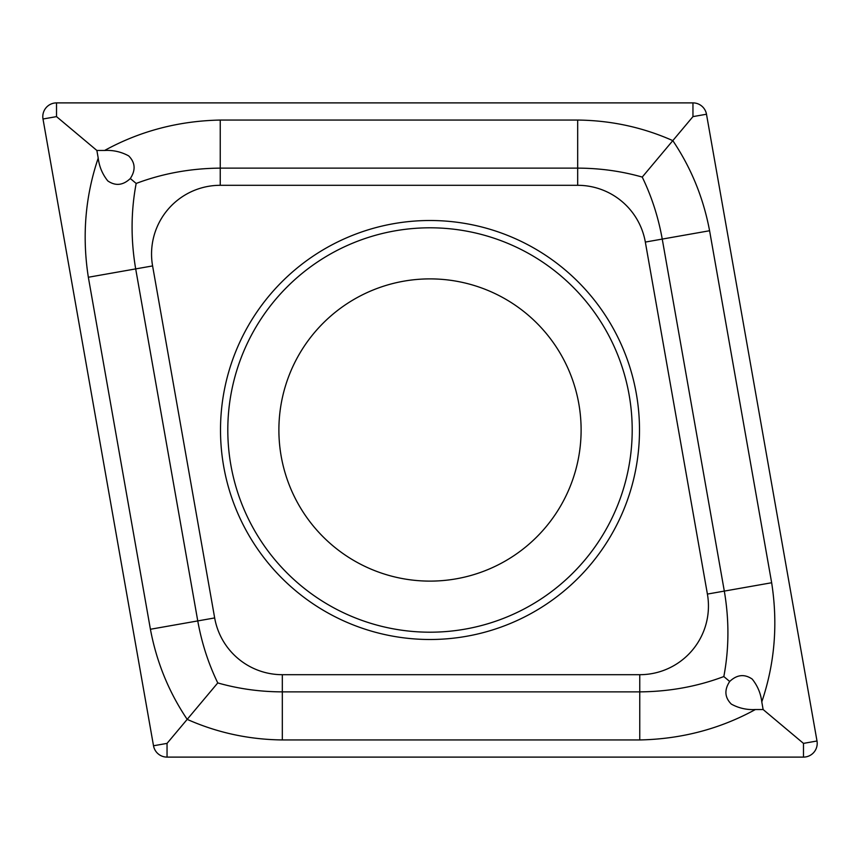 <?xml version="1.0" encoding="UTF-8"?>
<svg xmlns="http://www.w3.org/2000/svg" width="860" height="860" viewBox="0 0 860 860"><rect width="100%" height="100%" fill="white"/><g stroke="black" fill="none" stroke-linecap="round" stroke-linejoin="round"><path stroke-width="1.29" d="M430 581.113A151.113 151.113 0 0 0 581.113 430A151.113 151.113 0 0 0 430 278.887A151.113 151.113 0 0 0 278.887 430A151.113 151.113 0 0 0 430 581.113A151.113 151.113 0 0 1 278.887 430A151.113 151.113 0 0 1 430 278.887M430 220.504A209.496 209.496 0 0 0 220.504 430A209.496 209.496 0 0 0 430 639.496A209.496 209.496 0 0 0 639.496 430A209.496 209.496 0 0 0 430 220.504M214.667 617.932A68.682 68.682 0 0 0 282.317 674.692L639.754 674.692A68.682 68.682 0 0 0 707.404 594.077L645.333 242.069A68.682 68.682 0 0 0 577.683 185.308L220.246 185.308A68.682 68.682 0 0 0 152.596 265.923L214.667 617.932L197.757 620.92C201.67 642.786 208.335 663.458 217.763 682.926C238.585 688.838 260.107 691.816 282.317 691.87L282.317 674.692M153.51 745.77A13.738 13.738 0 0 0 167.044 757.112L803.476 757.112A13.738 13.738 0 0 0 817 740.997L706.49 114.23A13.738 13.738 0 0 0 692.956 102.888L56.523 102.888A13.738 13.738 0 0 0 43 119.002L153.51 745.77L167.044 743.384L167.044 757.112M104.608 150.468C140.019 131.053 178.568 120.916 220.246 120.056L577.683 120.056C611.062 120.432 642.764 127.291 672.81 140.631C691.15 167.883 703.415 197.907 709.586 230.738L771.657 582.747C778.053 623.865 774.763 663.587 761.788 701.9C760.745 693.343 757.553 685.742 752.21 679.088C744.491 673.799 736.988 674.584 729.688 681.475C724.163 689.913 724.7 697.449 731.312 704.103C738.794 708.188 746.813 709.995 755.392 709.532C719.981 728.947 681.432 739.084 639.754 739.944L282.317 739.944C248.938 739.568 217.236 732.709 187.19 719.368C168.85 692.117 156.584 662.092 150.414 629.262L88.344 277.253C81.947 236.134 85.237 196.413 98.212 158.1C99.255 166.657 102.447 174.257 107.79 180.912C115.509 186.201 123.012 185.416 130.311 178.525C135.837 170.087 135.299 162.551 128.688 155.897C121.206 151.811 113.187 150.005 104.608 150.468L96.868 150.468L56.523 116.616L56.523 102.888M282.317 739.944L282.317 691.87L639.754 691.87C669.317 691.633 697.342 686.527 723.83 676.551C729.108 648.666 729.269 620.178 724.313 591.1L662.243 239.08C658.33 217.214 651.665 196.542 642.237 177.074L692.956 116.616L692.956 102.888M755.392 709.532L763.132 709.532L761.788 701.9M763.132 709.532L803.476 743.384L817 740.997M217.763 682.926L167.044 743.384M96.868 150.468L98.212 158.1M642.237 177.074C621.414 171.161 599.893 168.184 577.683 168.13L220.246 168.13C190.683 168.367 162.658 173.473 136.17 183.449C130.892 211.334 130.731 239.822 135.686 268.9L152.596 265.923M130.311 178.525L136.17 183.449M723.83 676.551L729.688 681.475M430 632.197A202.197 202.197 0 0 0 632.197 430A202.197 202.197 0 0 0 430 227.803A202.197 202.197 0 0 0 227.803 430A202.197 202.197 0 0 0 430 632.197M692.956 116.616L706.49 114.23M56.523 116.616L43 119.002M803.476 743.384L803.476 757.112M88.344 277.253L135.686 268.9L197.757 620.92L150.414 629.262M220.246 120.056L220.246 185.308M577.683 120.056L577.683 185.308M709.586 230.738L645.333 242.069M771.657 582.747L707.404 594.077M639.754 739.944L639.754 674.692"/></g></svg>
